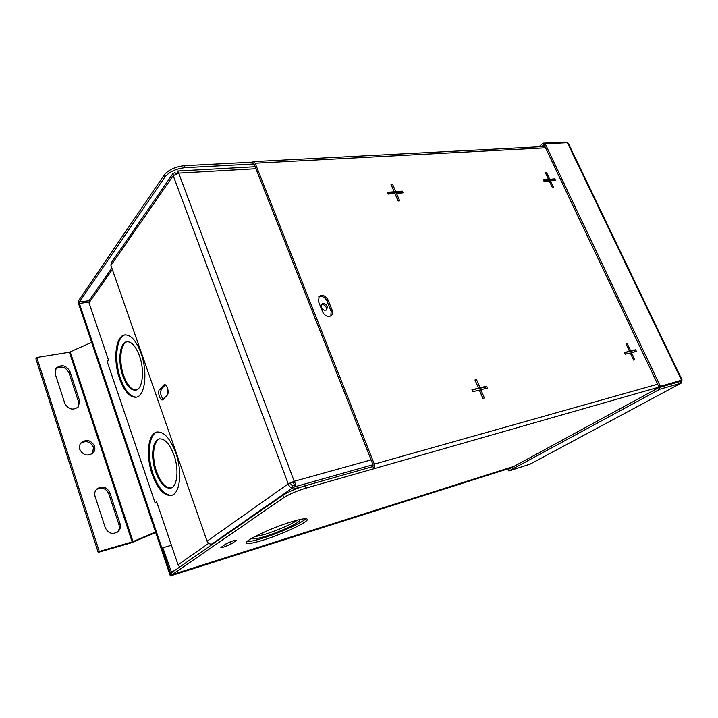 <?xml version="1.0" encoding="UTF-8"?>
<svg xmlns="http://www.w3.org/2000/svg" width="718" height="718" viewBox="0 0 718 718"><rect width="100%" height="100%" fill="white"/><g stroke="black" fill="none" stroke-linecap="round" stroke-linejoin="round"><path stroke-width="1.08" d="M254.253 536.911L264.673 534.425C276.609 530.781 292.836 523.709 297.557 520.083M252.574 537.827L252.395 538.303C252.799 539.496 257.125 538.832 265.364 536.328C280.155 531.823 300.33 522.417 299.909 520.164L299.379 519.644M246.965 541.641C249.729 541.722 254.845 540.609 262.321 538.303C279.221 533.124 302.233 522.812 305.931 518.71M263.012 540.205C282.003 534.371 307.825 522.363 307.349 519.473C307.071 517.956 301.82 518.719 291.589 521.771C272.382 527.506 245.26 540.151 246.229 542.835C246.777 544.343 252.368 543.463 263.012 540.205M235.755 540.887L236.285 540.349C234.059 540.313 230.622 541.489 225.973 543.894L220.884 547.52L223.989 547.044L231.115 544.011L235.755 540.887L235.522 540.241M225.344 544.316L231.052 541.543M475.172 380.459L478.771 388.609L485.224 387.029L485.853 388.501M472.148 390.233L478.484 388.169L474.966 379.975L476.501 379.607L480.019 387.792L486.472 386.212L487.307 388.142L480.854 389.73L484.39 397.96L482.855 398.346L479.319 390.107L472.785 391.723L471.95 389.766L478.484 388.169M480.854 389.73L479.606 390.547L482.945 398.319M478.771 388.609L480.019 387.792M485.224 387.029L486.472 386.212M475.262 380.441L476.501 379.607M391.4 185.307L394.667 192.693L401.218 192.164L401.568 192.98M387.935 193.241L393.105 192.819L394.173 191.76L390.987 184.346L392.549 184.23L395.735 191.634L402.286 191.114L403.049 192.864L396.489 193.393L399.684 200.834L398.122 200.977L394.927 193.519L388.285 194.066L387.532 192.298L394.173 191.76M396.489 193.393L395.421 194.452L398.212 200.968M401.218 192.164L402.286 191.114M394.667 192.693L395.735 191.634M391.489 185.298L392.549 184.23M629.228 351.416L634.362 350.519L634.963 351.802M624.642 352.897L629.489 351.255L626.123 344.128L627.317 343.85L630.673 350.967L635.654 349.756L636.444 351.434L631.472 352.655L634.838 359.808L633.653 360.113L630.287 352.951L625.252 354.189L624.454 352.484L629.489 351.255M629.381 351.739L630.673 350.967M634.362 350.519L635.654 349.756M626.284 344.469L627.317 343.85M630.44 353.274L631.472 352.655M548.292 179.572L548.597 180.236L553.722 179.823L554.063 180.541M543.732 180.631L547.385 180.335L548.516 179.383L545.438 172.85L546.658 172.76L549.737 179.285L554.852 178.872L555.588 180.415L550.464 180.828L553.551 187.38L552.339 187.488L549.243 180.927L544.073 181.349L543.338 179.796L548.516 179.383M553.722 179.823L554.852 178.872M548.597 180.236L549.737 179.285M545.761 173.523L546.658 172.76M549.557 181.591L550.464 180.828M329.562 316.467C326.528 316.629 324.222 315.13 322.651 311.962L318.442 301.38L319.178 296.31C322.57 294.461 325.514 295.663 328.018 299.9L332.219 310.4C333.008 312.572 332.739 314.313 331.411 315.615L329.562 316.467M330.854 316.01L331.133 311.397L326.941 300.914C324.778 297.028 322.023 295.699 318.666 296.911M282.91 495.312C288.528 491.776 295.933 488.599 305.123 485.79L372.902 466.574L373.773 468.773L306.003 488.114C296.812 490.933 289.399 494.11 283.772 497.637L282.91 495.312L171.665 572.614L162.824 547.798L171.405 545.249M164.871 177.041L164.135 175.066C168.577 169.807 175.336 166.684 184.409 165.687L185.154 167.662C176.081 168.667 169.313 171.79 164.871 177.041L79.366 302L79.366 303.427L171.108 575.414L512.535 467.185M184.409 165.687L252.53 162.133L253.274 164.018L254.217 164.404L373.091 464.914L372.902 466.574M185.154 167.662L253.948 163.982M252.53 162.133L253.301 161.613L255.159 163.21L374.302 464.124C375.011 466.278 374.832 467.822 373.773 468.773L678.6 381.518M164.135 175.066L78.792 300.295L78.783 304.279L170.354 575.935L171.108 575.414M170.354 575.935L511.566 467.714M514.061 466.359L172.239 574.615L170.175 572.318L162.088 548.355L162.824 547.798M172.239 574.615L283.772 497.637M509.547 468.809L508.586 469.339M506.737 469.249L506.989 469.841M680.161 381.518L658.909 387.585L659.716 389.291L680.96 383.188L680.152 381.079M530.108 464.124L508.909 470.99L508.272 469.509L658.909 387.585M508.909 470.99L659.716 389.291M529.651 464.366L681.131 383.125L681.104 380.594M567.373 142.676L681.597 380.325L659.007 387.101L544.082 144.758L545.195 143.779L567.373 142.676L568.252 143.241L682.091 380.001L660.345 386.383L545.195 143.779M659.007 387.101L660.345 386.383M544.226 144.632L541.453 146.66M543.723 144.65L543.005 143.151L538.886 146.795M543.005 143.151L565.192 142.065L565.524 142.765M566.457 142.72L565.192 142.065M159.737 438.806C153.122 440.619 151.57 457.599 156.542 471.555C160.653 482.577 165.481 488.06 171.028 488.007M155.626 471.78C160.033 483.483 165.113 488.913 170.866 488.069C177.409 486.445 179.132 469.249 173.971 455.032C169.493 443.455 164.467 438.106 158.902 438.985C152.216 440.664 150.618 457.743 155.626 471.78M127.301 341.669L127.283 341.678C120.453 343.087 118.623 361.45 123.675 375.532C127.176 385.072 131.331 389.919 136.124 390.08M122.76 375.702C126.583 385.988 131.026 390.78 136.079 390.098C142.747 388.752 144.731 370.282 139.516 355.993C135.639 345.843 131.25 341.122 126.35 341.822C119.529 343.24 117.707 361.612 122.76 375.702M125.264 334.848L125.112 334.893C116.307 336.724 113.983 360.328 120.453 378.404C125.004 390.825 130.389 397.072 136.635 397.153M119.538 378.574C124.447 391.831 130.164 398.023 136.689 397.144C145.224 395.43 147.791 371.646 141.06 353.229C136.07 340.188 130.443 334.13 124.178 335.037C115.383 336.868 113.067 360.481 119.538 378.574M156.416 432.155C147.8 434.327 145.781 456.28 152.189 474.311C157.843 489.389 164.377 496.389 171.808 495.312C180.191 493.23 182.417 471.089 175.748 452.762C169.978 437.89 163.533 431.024 156.416 432.155L157.359 431.949C148.725 434.121 146.696 456.065 153.105 474.086C158.427 488.42 164.691 495.483 171.898 495.276M167.994 393.545L167.554 388.232M107.296 361.944L155.151 502.959L157.027 502.932M179.778 566.987L178.064 564.833L208.669 543.364M112.331 269.492L89.014 302.79L89.337 300.277L111.828 268.047M155.402 502.591L156.578 501.595L178.064 564.833M89.014 302.79L108.481 360.059L107.458 361.334M321.215 304.728C323.315 304.19 324.994 305.078 326.241 307.412L326.223 310.095M327.318 306.415L326.816 309.718C324.653 310.867 322.777 310.095 321.197 307.394L321.691 304.109C323.863 302.942 325.739 303.714 327.318 306.415M163.345 399.271C160.599 396.067 159.979 392.638 161.505 388.976L165.391 384.857M159.584 389.353L164.243 384.651C165.463 384.462 166.54 385.575 167.474 387.98C168.443 391.22 168.353 393.644 167.213 395.25L162.546 399.863C159.899 400.94 157.242 391.489 159.584 389.353L161.505 388.976M255.922 168.73L178.683 173.119L177.678 171.019L177.884 173.209M176.116 173.693L175.021 172.679L175.497 173.944M175.021 172.679L173.101 173.343L173.209 175.65L110.913 265.427L111.218 262.815L173.047 173.415M291.966 485.395L290.305 483.268L288.223 483.851C289.157 486.625 290.691 487.917 292.836 487.719L291.966 485.395L295.116 486.104M213.551 543.508L211.998 543.984L292.836 487.719L296.812 488.59M211.998 543.984C209.746 544.415 208.112 543.49 207.08 541.219L110.913 265.427M299.514 487.594L295.313 486.651L293.07 482.083L294.209 481.284L371.107 459.888M373.019 464.725L295.313 486.651C295.969 485.646 295.601 483.86 294.209 481.284L288.223 483.851L173.209 175.65L178.683 173.119L294.209 481.284M290.305 483.268L293.07 482.083M155.537 531.984L132.184 541.973L99.272 551.46L98.186 552.384L35.9 358.82L36.797 357.492L69.431 352.215L91.608 342.342M155.725 532.532L131.044 542.907L98.186 552.384M80.587 443.383C86.025 440.224 90.315 441.516 93.484 447.26L92.595 453.426M55.582 368.998C61.03 365.525 65.482 366.736 68.946 372.651L78.549 401.856L77.966 407.321M96.248 489.613C101.633 486.741 105.797 488.105 108.759 493.697L118.955 524.696C119.78 527.524 119.251 530.019 117.366 532.164M94.525 446.129C95.297 448.741 94.803 451.03 93.062 452.977C87.623 456.576 83.198 455.383 79.779 449.405C79.034 446.847 79.492 444.604 81.143 442.683C86.6 438.967 91.051 440.116 94.525 446.129M64.835 403.462L55.223 373.916L56.085 368.217C61.488 364.116 66.092 365.166 69.906 371.368L79.545 400.635L78.424 406.846C73.003 410.696 68.47 409.574 64.835 403.462M109.836 492.656L120.068 523.718C120.965 526.913 120.238 529.606 117.869 531.778C112.493 534.811 108.292 533.474 105.286 527.775L95.072 496.398C94.255 493.517 94.839 491.04 96.84 488.976C102.279 485.565 106.614 486.795 109.836 492.656L108.759 493.697M99.272 551.46L36.797 357.492M230.397 541.982L231.115 544.011M326.941 300.914L328.018 299.9M331.133 311.397L332.219 310.4M305.123 485.79L306.003 488.114M79.366 303.427L88.87 302.17M89.077 300.725L79.366 302M174.456 570.684L170.929 571.797M172.374 574.544L514.16 466.305M545.527 147.809L255.159 163.21M374.302 464.124L657.634 384.211M163.623 385.045L165.176 384.749M207.08 541.219L288.223 483.851M132.184 541.973L69.431 352.215M120.068 523.718L118.955 524.696M69.906 371.368L68.946 372.651M79.545 400.635L78.549 401.856M133.027 541.668L70.247 351.964M253.58 161.595L544.899 146.481M529.884 464.268L681.131 383.125M155.151 502.959L107.269 361.854M125.112 334.893L124.178 335.037M127.283 341.678L126.35 341.822M159.638 438.815L158.902 438.985M177.831 171.01L255.132 166.729"/></g></svg>
